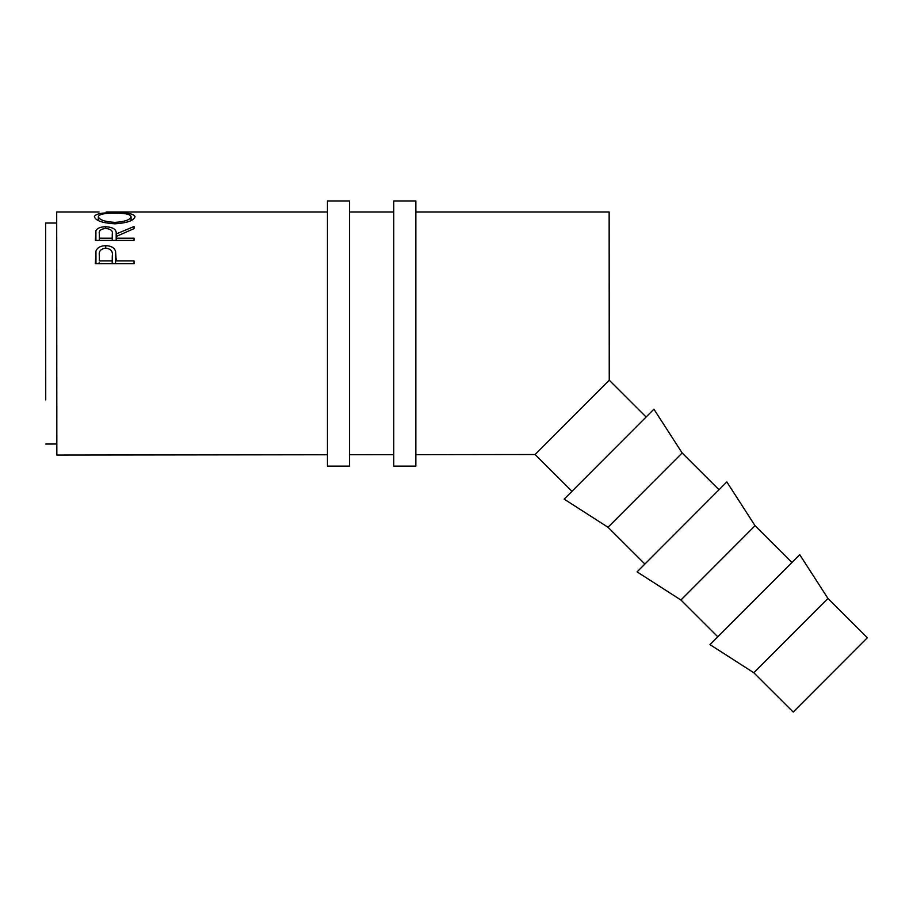 <?xml version="1.0" encoding="UTF-8"?>
<svg xmlns="http://www.w3.org/2000/svg" width="913" height="913" viewBox="0 0 913 913"><rect width="100%" height="100%" fill="white"/><g stroke="black" fill="none" stroke-linecap="round" stroke-linejoin="round"><path stroke-width="1.37" d="M45.73 399.928L45.65 223.046L56.697 223.046L56.697 211.999L99.061 211.999M827.954 598.449L867.35 637.753L793.214 712.049L753.818 672.755L827.954 598.449L799.731 554.67L709.983 644.624L753.818 672.755M791.925 562.499L755.051 525.705L726.828 481.927L637.08 571.88L680.915 600.012L755.051 525.705M717.789 636.795L680.915 600.012M719.022 489.756L682.148 452.962L653.913 409.184L564.166 499.137L608.012 527.269L682.148 452.962M644.886 564.051L608.012 527.269M646.107 417.013L609.245 380.219L609.142 211.999L415.849 211.999M571.972 491.308L535.098 454.526L415.849 454.651M95.363 263.72L95.945 250.972C97.44 247.514 100.704 245.757 105.737 245.7C110.93 245.757 114.193 247.594 115.552 251.212L116.191 260.913L134.04 260.913L134.04 263.731L95.363 263.72M95.374 240.404L95.899 230.692C97.28 228.124 100.556 226.812 105.714 226.755C113.201 227.166 116.693 229.574 116.191 233.968L134.04 226.515L134.04 228.615L116.191 236.49L116.191 238.213L134.04 238.213L134.04 240.404L95.374 240.404M94.381 216.712C95.363 213.825 102.13 212.489 114.696 212.729C127.078 212.489 133.857 213.79 135.033 216.632C133.994 220.569 127.272 222.966 114.878 223.822C102.45 223.034 95.625 220.661 94.381 216.712M393.754 211.999L349.553 211.999M327.459 211.999L106.159 211.999M327.459 454.754L56.834 455.062L56.697 211.999M393.754 454.685L349.553 454.731M535.098 454.526L609.245 380.219M56.834 455.062L56.697 223.046M56.823 444.015L45.776 444.026M45.65 261.711L45.65 223.046M95.945 250.972L95.945 263.72M97.817 263.72L99.334 262.841M105.737 245.7L105.737 248.131C100.807 248.838 98.661 251.246 99.334 255.366L99.334 260.913L112.219 260.913L112.31 255.583C112.995 251.36 110.804 248.872 105.76 248.131M112.31 262.91L113.646 263.72M115.552 251.212L115.552 263.72M116.191 260.913L116.191 258.71M134.04 260.913L134.04 263.731M112.219 263.72L112.219 260.913M112.31 263.72L112.31 255.594L112.31 263.72M99.334 255.366L99.334 260.913M95.899 230.692L95.899 240.404M105.714 226.755L105.714 228.455M116.191 233.968L116.191 236.49M134.04 226.515L134.04 228.615M116.191 238.213L116.191 240.404M134.04 238.213L134.04 240.404M112.231 240.404L112.276 233.99C112.984 230.818 110.793 228.98 105.703 228.455C100.738 228.969 98.615 230.784 99.334 233.888L99.334 238.213L112.231 238.213M99.334 240.404L99.334 238.213M114.696 212.729L114.696 213.163C104.596 213.071 99.152 214.235 98.342 216.666C99.243 219.839 104.744 221.745 114.855 222.373C124.876 221.722 130.285 219.816 131.061 216.666C130.308 214.224 124.853 213.06 114.684 213.163M114.855 223.822L114.855 222.373M131.061 220.581L131.061 216.666M98.342 220.581L98.342 216.666M349.553 333.53L349.553 200.951L327.459 200.951L327.459 466.121L349.553 466.121L349.553 333.53M415.849 333.53L415.849 200.951L393.754 200.951L393.754 466.121L415.849 466.121L415.849 333.53"/></g></svg>

